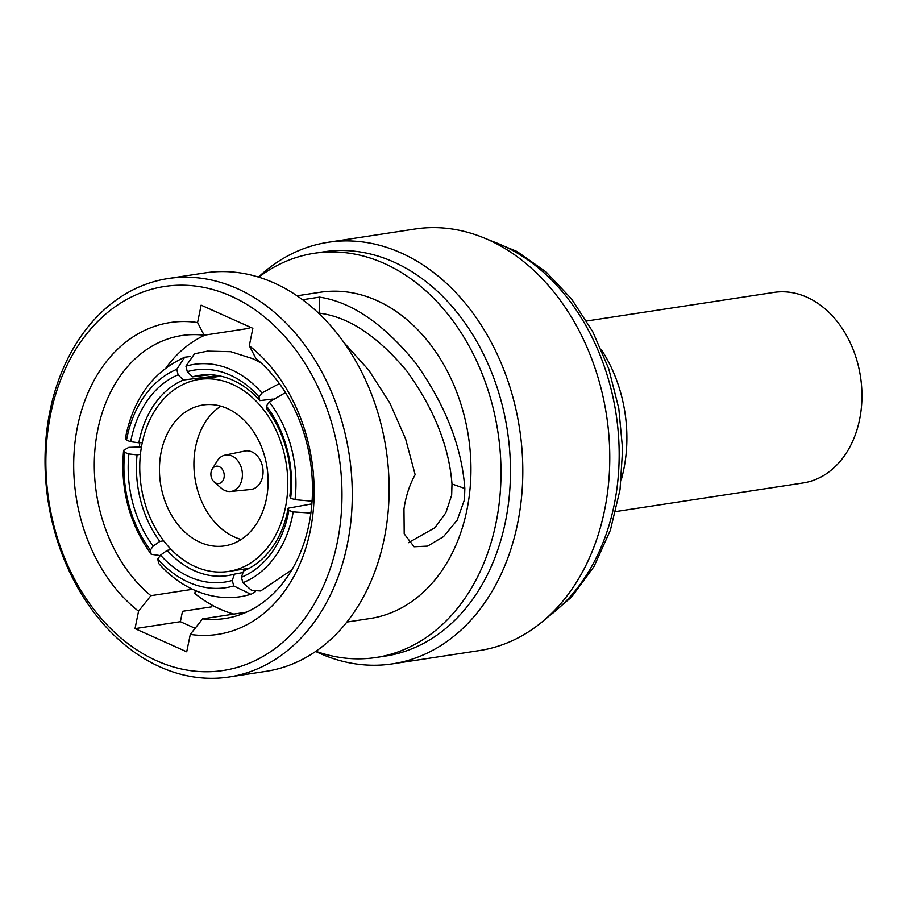 <?xml version="1.0" encoding="UTF-8"?>
<svg xmlns="http://www.w3.org/2000/svg" width="906" height="906" viewBox="0 0 906 906"><rect width="100%" height="100%" fill="white"/><g stroke="black" fill="none" stroke-linecap="round" stroke-linejoin="round"><path stroke-width="1.36" d="M615.786 511.562L803.022 482.977A96.387 72.854 -98.7 0 0 860.7 413.193A96.387 72.854 -98.7 0 0 773.928 292.411L586.692 320.996M224.122 477.19A8.766 6.625 -98.7 0 0 220.237 467.202A8.766 6.625 -98.7 0 0 212.208 469.082A8.766 6.625 -98.7 0 0 210.996 472.547A8.766 6.625 -98.7 0 0 214.178 481.992A8.766 6.625 -98.7 0 0 224.122 477.19M214.178 481.992L221.268 488.175A18.403 13.907 -98.7 0 0 230.588 491.482A18.403 13.907 -98.7 0 0 242.162 478.085A18.403 13.907 -98.7 0 0 225.039 455.118A18.403 13.907 -98.7 0 0 217.134 461.052L212.208 469.082M230.588 491.482L250.577 489.512A19.479 14.723 -98.7 0 0 262.831 475.333A19.479 14.723 -98.7 0 0 244.711 451.041L225.039 455.118M318.64 313.227L319.127 313.148C348.244 316.647 377.417 335.9 406.669 370.894C433.906 408.527 449.014 446.216 451.992 483.974L451.664 495.174L445.843 512.785L434.914 527.722L408.346 542.739M286.545 501.131A97.112 73.409 -98.7 0 0 199.116 379.444A97.112 73.409 -98.7 0 0 141.008 449.75A97.112 73.409 -98.7 0 0 228.437 571.448A97.112 73.409 -98.7 0 0 286.545 501.131M243.012 572.547L234.484 574.132L232.242 580.452A103.397 77.554 79.5 0 1 194.915 579.025A103.397 77.554 79.5 0 1 160.521 555.14L167.146 550.361A97.554 73.171 -100.5 0 0 199.445 572.739A97.554 73.171 -100.5 0 0 229.456 575.31A97.554 73.171 -100.5 0 0 234.484 574.132M247.134 569.353L244.597 568.979M160.373 456.59A71.268 53.873 -98.7 0 0 224.529 545.899A71.268 53.873 -98.7 0 0 267.179 494.302A71.268 53.873 -98.7 0 0 203.023 404.993A71.268 53.873 -98.7 0 0 160.373 456.59M220.826 406.148A71.268 53.873 -98.7 0 0 194.824 451.335A71.268 53.873 -98.7 0 0 241.189 539.478M255.866 358.402L249.297 345.752L252.853 328.334L201.132 305.152L197.576 322.559L204.144 335.209A143.114 108.176 -98.7 0 0 181.778 335.548A143.114 108.176 -98.7 0 0 95.526 443.781A143.114 108.176 -98.7 0 0 150.894 595.672L138.561 611.21L135.005 628.617L186.715 651.799L190.283 634.393L202.616 618.855A143.114 108.176 -98.7 0 0 224.982 618.515A143.114 108.176 -98.7 0 0 310.622 514.891A143.114 108.176 -98.7 0 0 255.866 358.402M190.283 634.393A157.723 119.218 -98.7 0 0 312.117 520.203A157.723 119.218 -98.7 0 0 249.297 345.752M229.071 676.986L265.934 671.346A201.54 152.333 -98.7 0 0 386.534 525.435A201.54 152.333 -98.7 0 0 205.096 272.899L168.233 278.527A201.54 152.333 81.3 0 1 349.671 531.063A201.54 152.333 81.3 0 1 229.071 676.986A201.54 152.333 81.3 0 1 47.633 424.438A201.54 152.333 81.3 0 1 168.233 278.527M339.467 529.851A194.235 146.817 -98.7 0 0 221.109 292.151A194.235 146.817 -98.7 0 0 48.38 427.1A194.235 146.817 -98.7 0 0 166.749 664.8A194.235 146.817 -98.7 0 0 339.467 529.851M315.65 651.448A213.216 161.166 -98.7 0 0 392.468 663.849L479.433 650.565A213.216 161.166 -98.7 0 0 607.02 496.194A213.216 161.166 -98.7 0 0 415.061 229.014L328.108 242.298A213.216 161.166 -98.7 0 0 258.482 277.066M392.468 663.849A213.216 161.166 -98.7 0 0 520.055 509.478A213.216 161.166 -98.7 0 0 328.108 242.298M315.888 651.278A204.45 154.541 -98.7 0 0 376.024 657.496L385.48 656.057A204.45 154.541 -98.7 0 0 507.824 508.028A204.45 154.541 -98.7 0 0 323.759 251.823L314.303 253.272A204.45 154.541 -98.7 0 0 258.754 277.145M376.024 657.496A204.45 154.541 -98.7 0 0 498.368 509.466A204.45 154.541 -98.7 0 0 314.303 253.272M346.862 622.06L370.078 618.515A165.028 124.734 -98.7 0 0 468.821 499.036A165.028 124.734 -98.7 0 0 320.248 292.253L297.043 295.798M302.581 299.727L319.558 297.134C351.902 302.083 383.997 324.122 415.831 363.238C445.469 405.107 461.8 446.862 464.835 488.515L464.472 499.704L457.145 520.259L443.464 536.68L427.621 546.114L414.099 546.771L404.201 533.849L403.974 508.934C405.786 496.397 409.501 484.982 415.141 474.676L405.605 438.923L389.897 403.125L368.855 370.248L344.212 342.876M212.231 605.219L211.63 606.85L182.502 611.301L180.373 621.686L135.005 628.617M621.267 479.761A127.78 96.591 -98.7 0 0 625.231 461.041A127.78 96.591 -98.7 0 0 601.414 349.716M246.432 612.162L202.616 618.855M192.582 589.296L150.894 595.672M249.331 326.76L249.003 328.357L204.144 335.209M205.175 335.05A143.114 108.176 -98.7 0 0 166.047 367.813M139.796 442.66A143.114 108.176 -98.7 0 0 139.479 446.839M233.861 614.087A147.927 111.812 -98.7 0 1 194.801 593.464L195.39 590.565M319.558 297.134L319.127 313.148M197.576 322.559A157.723 119.218 -98.7 0 0 77.565 426.307A157.723 119.218 -98.7 0 0 138.561 611.21M180.373 621.686L195.118 628.3M259.796 400.622A97.554 74.258 -96.8 0 0 201.155 375.107A97.554 74.258 -96.8 0 0 192.457 376.851L187.293 371.664A103.397 78.709 83.2 0 1 259.014 396.975L259.796 400.622L273.046 399.036M279.376 383.578L261.913 392.989L259.014 396.975M261.913 392.989A109.094 83.046 -96.8 0 0 185.923 366.16L194.518 353.793L207.508 351.12L230.781 351.698L253.363 358.889L261.279 363.125M187.293 371.664L185.923 366.16M137.066 454.88A97.554 72.276 -99 0 0 159.852 541.426L153.148 546.103A103.397 76.602 81 0 1 128.89 453.929L137.066 454.88L140.43 454.348M141.449 446.941L128.799 447.36L123.624 450.293L124.688 452.411L128.89 453.929M124.688 452.411A109.094 80.827 -99 0 0 150.396 550.078L151.2 554.291L160.215 555.582M153.148 546.103L150.396 550.078M243.555 570.973A97.554 74.609 -100.3 0 0 288.119 508.198L288.867 510.406A103.397 79.082 79.7 0 1 241.404 577.258L243.555 570.973M292.559 568.606L290.554 570.723L260.622 590.984L251.63 590.418L242.921 582.739L241.404 577.258M242.921 582.739A109.094 83.431 -100.3 0 0 293.204 511.901L310.883 513.068M288.867 510.406L293.204 511.901M289.875 496.103A97.554 75.153 -98.4 0 0 267.1 409.557L266.387 406.013A103.397 79.66 81.6 0 1 290.645 498.187L289.875 496.103M312.072 501.188L294.994 499.682L290.645 498.187M294.994 499.682A109.094 84.043 -98.4 0 0 269.286 402.015L285.458 392.581M266.387 406.013L269.286 402.015M157.769 559.104A109.094 81.823 -100.5 0 0 233.759 585.933L250.985 594.347L243.102 596.25C227.599 599.047 212.276 597.405 197.157 591.301C182.706 585.344 169.875 576.057 158.675 563.441L157.769 559.104L160.521 555.14M232.242 580.452L233.759 585.933M250.985 594.347L255.515 591.573M183.397 380.01A97.554 72.82 -97.1 0 0 138.833 442.785L130.668 441.709A103.397 77.18 82.9 0 1 178.131 374.846L183.397 380.01L218.244 375.65M190.067 356.556L184.733 357.213L176.761 369.354L178.131 374.846M176.761 369.354A109.094 81.438 -97.1 0 0 126.478 440.191L125.402 438.085C133.284 398.595 153.057 371.63 184.733 357.213M130.668 441.709L126.478 440.191M210.022 374.756L192.457 376.851M259.682 361.675L257.882 361.188M163.68 540.825L159.852 541.426M311.868 503.895L288.119 508.198M290.384 570.905L291.698 570.067M171.257 549.591L167.146 550.361M142.333 442.343L138.833 442.785M215.945 376.873L218.539 375.707M547.609 617.145A204.45 154.541 -98.7 0 0 616.522 491.426A204.45 154.541 -98.7 0 0 490.112 240.577M451.992 483.974L464.835 488.515M220.702 376.149L199.116 379.444M485.593 238.561L517.032 251.494L546.103 271.993L571.686 299.15L592.83 331.856L608.741 368.787L618.798 408.47L622.615 449.308L620.032 489.67L610.384 530.203L593.996 566.567L571.527 597.122L543.894 620.417M151.2 554.291C129.343 523.804 120.147 489.138 123.612 450.293M249.207 568.277L228.437 571.448"/></g></svg>

